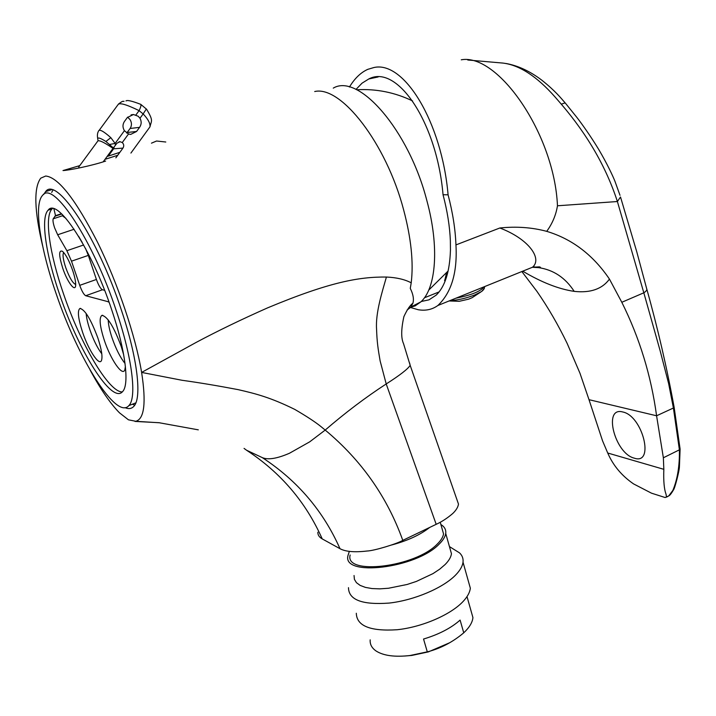 <?xml version="1.0" encoding="UTF-8"?>
<svg xmlns="http://www.w3.org/2000/svg" width="716" height="716" viewBox="0 0 716 716"><rect width="100%" height="100%" fill="white"/><g stroke="black" fill="none" stroke-linecap="round" stroke-linejoin="round"><path stroke-width="1.07" d="M165.781 142.01L156.562 141.016L151.461 143.164M79.771 165.629L62.99 170.56C69.183 170.274 91.576 165.817 105.628 161.073M314.7 91.532C340.816 85.32 386.13 143.003 403.609 209.779C411.136 238.106 413.669 262.45 411.208 282.82C404.826 279.428 396.566 277.504 386.416 277.038C359.522 276.788 330.21 281.719 267.56 307.88C241.229 319.551 217.422 331.069 196.139 342.427L141.616 372.418C135.61 336.278 117.925 283.608 97.573 242.321C75.592 199.397 58.3 177.299 45.699 176.02L40.731 178.177C33.634 187.744 34.279 210.388 42.674 246.116M125.031 407.655C128.62 409.203 131.52 408.791 133.74 406.428C142.072 398.4 137.714 358.653 121.478 310.377C97.85 237.846 56.51 175.742 45.627 191.602L43.73 194.421M52.939 190.143L51.668 192.434M122.266 391.938C108.707 392.234 80.353 343.635 63.456 293.685C49.717 254.108 44.088 216.671 52.044 208.893L52.393 208.562M408.648 307.844L415.137 305.884L420.91 301.83C436.08 288.271 439.526 247.029 426.897 200.757C408.854 130.017 358.528 72.826 333.262 88.131M411.208 282.82L410.277 288.414C413.159 294.142 414.045 299.055 412.926 303.154L410.877 307.173L407.046 310.082M119.876 152.32L107.087 156.491M123.671 354.76L121.264 346.589C113.871 326.72 107.418 316.32 101.905 315.371C98.924 317.689 99.73 326.013 104.33 340.342C110.64 359.513 122.409 376.741 124.826 369.921L125.398 366.529M108.214 319.909C108.34 324.545 109.62 330.532 112.072 337.88C115.983 349.077 120.306 357.597 125.031 363.46M97.85 337.952C90.851 319.246 84.882 309.41 79.924 308.462C77.239 310.628 78.133 318.584 82.608 332.331C88.605 350.312 99.336 366.476 101.502 360.416C102.737 356.64 101.52 349.148 97.85 337.952M86.153 313.456C86.466 317.85 87.737 323.364 89.974 329.995C93.59 340.27 97.528 348.2 101.788 353.793M72.647 270.371C69.192 260.731 65.791 254.377 62.444 251.307C58.667 249.777 58.766 255.397 62.722 268.16C67.599 282.91 76.057 293.533 75.681 284.163C75.574 280.708 74.562 276.108 72.647 270.371M63.697 252.524L63.652 252.578C62.426 254.592 63.106 259.568 65.693 267.489C69.389 277.575 72.728 283.241 75.681 284.485M53.906 208.839L55.517 215.65L53.172 218.819C52.68 220.412 53.172 223.419 54.622 227.849L57.674 234.767L66.883 250.707L71.502 261.179L79.727 285.353C81.866 291.233 83.862 294.688 85.714 295.726L108.957 301.928M104.608 290.302L102.451 289.756L85.714 295.726M65.944 218.38L63.08 216.321L62.373 214.567M55.517 215.65L61.487 213.726M409.588 362.905L410.17 365.348C407.923 369 399.94 375.202 386.21 383.955C365.545 397.407 345.21 412.783 325.198 430.074L320.858 426.503C315.273 421.984 306.564 416.273 294.732 409.382C270.755 397.577 256.113 393.746 238.07 389.62C217.807 385.763 199.155 382.648 182.097 380.286L141.616 372.418C146.288 402.661 144.355 418.958 135.798 421.285L128.45 419.818L119.465 412.81C110.336 403.529 100.553 389.28 90.109 370.056M105.01 159.337L117.71 155.291M317.859 532.23C317.752 534.95 319.202 537.179 322.227 538.906L339.993 548.698C323.265 510.911 297.355 480.534 262.253 457.596C267.954 460.093 277.029 458.643 289.497 453.237L309.706 441.835L325.198 430.074C361.329 460.137 387.195 496.904 402.786 540.365L436.187 524.318C441.763 521.785 447.267 518.196 452.709 513.551C456.074 510.356 458.007 507.214 458.491 504.109L456.557 498.551M244.058 448.395L246.555 450.23L262.253 457.596M71.502 261.179L88.319 255.388L96.409 279.464C98.531 285.317 100.544 288.745 102.451 289.756M88.319 255.388L85.517 248.443M78.635 236.352L82.251 242.5M339.993 548.698C345.568 551.714 354.608 552.483 367.084 551.016C374.047 550.819 397.192 543.784 402.786 540.365M322.227 538.906C305.884 502.095 280.663 472.533 246.555 450.23M132.317 404.245L134.724 405.122M634.269 458.15C654.934 465.382 642.762 415.763 622.723 411.969C602.729 406.303 614.758 453.541 634.269 458.15M523.459 270.89L532.534 267.22C542.683 258.619 528.498 238.786 499.831 227.992L455.949 244.908C457.506 272.375 451.483 292.567 437.879 305.49C432.231 309.563 425.707 310.977 418.305 309.751L410.572 307.513M410.554 307.504L409.328 306.994M439.105 291.913L424.427 297.784M455.949 244.908C455.358 229.29 452.736 212.589 448.091 194.824L443.043 194.734C447.348 211.086 449.782 226.444 450.364 240.809L450.454 250.054C449.746 271.659 444.985 286.695 436.16 295.144L429.009 299.834L421.241 301.508M663.83 469.32L607.723 453.013C613.12 465.481 621.748 475.782 633.588 483.918L651.488 493.172L665.155 497.531L668.735 495.92L672.861 490.406C677.515 479.21 679.69 465.677 679.394 449.827L673.407 408.013L656.581 415.781L663.365 457.784L663.83 469.32C663.401 480.883 664.135 489.153 666.023 494.138L666.533 497.056M461.265 59.804C497.808 53.065 554.399 133.856 557.469 205.778C555.974 215.033 552.394 223.553 546.72 231.349C572.147 239.001 593.063 254.923 609.459 279.106L621.81 302.286C639.558 337.907 651.148 375.739 656.581 415.781L589.008 399.68L602.541 440.805L607.723 453.013M521.848 271.543L537.018 291.484C548.143 307.558 558.194 324.876 567.179 343.465L579.969 373.233L589.008 399.68M609.459 279.106C602.147 289.067 590.387 293.148 574.187 291.367C558.74 289.112 541.591 282.381 522.734 271.185M448.091 194.824C441.799 122.284 404.137 60.466 373.904 67.537L367.818 69.336C360.792 72.486 354.671 78.384 349.435 87.048M557.469 205.778L617.398 201.527C606.273 167.311 587.567 134.85 561.29 104.169L555.133 97.063C536.875 76.37 519.458 65.04 502.874 63.071L467.781 60.01M680.075 448.807L679.394 449.827L663.365 457.784M674.096 407.019L673.407 408.013L668.637 383.597L660.125 350.697L643.827 292.799L621.81 302.286M643.827 292.799L617.398 201.527L620.503 196.998L636.766 251.799L646.888 289.479C646.494 290.687 645.474 291.797 643.827 292.799M666.48 497.155L668.735 495.92C669.845 495.454 671.402 493.485 673.416 490.004L672.861 490.406M499.831 227.992C516.343 226.283 531.979 227.393 546.72 231.349M443.043 194.734C436.876 122.526 397.156 63.742 368.803 78.957L362.063 83.154L355.986 89.428M620.002 195.307L614.963 181.327C612.95 176.199 607.114 163.651 598.674 149.384C590.539 135.897 580.989 122.678 577.078 117.666L565.577 103.39M646.629 288.414L646.888 289.47M449.988 300.595C457.64 300.246 465.901 298.366 474.771 294.956L481.573 291.51L484.249 288.503M455.922 298.196C471.218 295.162 480.624 291.349 484.168 286.776M444.976 281.433L446.507 272.975L444.976 279.58M444.564 280.216L444.949 281.307M97.689 138.43C97.17 135.467 97.394 133.131 98.378 131.404C99.005 128.746 103.158 130.84 110.828 137.669L115.124 143.433L115.464 145.187L113.012 148.382C103.149 141.607 97.931 139.351 97.376 141.634L78.724 167.052M128.513 133.981L124.423 130.697C122.543 127.555 122.517 124.53 124.351 121.604L127.359 117.487L133.48 114.515L138.215 116.252L139.987 118.256C141.67 121.407 141.535 124.441 139.566 127.367L136.577 131.467L130.688 134.411L128.513 133.981L122.266 142.556L120.037 141.705L116.923 143.2L115.464 145.187M122.266 142.556C123.949 144.229 124.172 146.082 122.946 148.114L115.858 157.833M114.274 146.771L113.593 148.803L108.259 156.115M126.714 133.069L130.124 128.468C131.905 125.631 131.878 122.678 130.052 119.608L127.618 117.147M148.767 128.495L149.993 126.821C150.378 123.429 148.096 119.133 143.137 113.933L139.987 118.256M103.185 161.834L113.012 148.382M146.341 108.966L143.137 113.933L139.083 110.631C126.276 104.375 119.25 102.406 117.997 104.715L99.238 130.231M113.361 147.935L105.905 141.491C99.139 137.204 96.579 136.908 98.217 140.613M124.423 130.697L115.124 143.433L109.646 144.462M135.924 114.954L139.083 110.631C140.721 107.355 141.285 105.261 140.784 104.366L140.542 104.223M125.971 100.929C127.171 99.864 132.111 101.01 140.784 104.366L146.583 109.226C153.788 121.192 151.309 120.53 149.993 126.821L130.921 153.063M449.746 642.717L428.392 651.882L411.816 655.435L404.692 656.035M470.734 609.799L472.927 617.586C472.462 622.428 469.392 627.502 463.744 632.819C452.995 641.876 441.181 648.141 428.311 651.623L410.026 655.516C394.874 657.243 383.579 655.749 376.151 651.041C371.828 648.078 369.841 644.346 370.181 639.853M427.309 651.891L423.541 639.039C438.899 634.403 451.098 628.084 460.111 620.083L463.744 632.819M429.672 527.45C420.229 534.888 407.583 540.723 391.724 544.966M441.799 527.764L443.535 533.885C443.07 537.036 441.002 540.41 437.315 544.017C415.361 567.287 344.289 575.646 350.142 554.99M440.886 524.533C444.573 526.779 446.184 529.759 445.719 533.456C445.236 536.74 443.079 540.267 439.248 544.026C416.3 568.406 341.818 577.168 347.985 555.544L349.184 551.821M449.585 547.096L451.456 553.719C451.008 557.102 448.887 560.717 445.092 564.557L439.722 569.157L432.974 573.623L416.354 581.437L407.1 584.48L388.475 588.257L379.802 588.856L372.016 588.561L365.384 587.389L360.139 585.402L356.443 582.681L354.402 579.342L354.053 575.521M453.711 549.253L459.538 552.886C462.259 555.455 463.422 558.543 463.019 562.149C462.518 566.141 460.093 570.401 455.743 574.912C443.204 587.943 414.278 600.294 389.128 603.078C362.233 605.047 348.683 599.901 348.477 587.657M468.022 579.951L470.34 588.194C469.884 592.32 467.512 596.705 463.225 601.342C450.874 614.695 422.154 627.153 397.085 629.74C370.27 631.458 356.675 625.954 356.308 613.254M56.224 293.918C78.116 358.779 116.448 420.399 128.862 405.614C136.917 397.801 132.496 358.886 116.565 311.648C93.384 240.737 53.109 179.877 42.62 195.343C33.446 204.436 40.275 248.166 56.224 293.918M111.857 310.27C91.916 249.41 57.271 196.873 48.133 210.173C40.284 217.915 46.03 255.37 59.804 294.974C78.787 351.323 111.973 404.424 122.552 391.634C129.569 384.832 125.622 350.974 111.857 310.27M50.317 208.777L50.308 209.457M57.674 234.767L74.115 229.254M108.358 302.009L108.913 301.803M386.416 277.038C382.335 291.43 375.426 312.767 376.562 329.083C377.01 342.06 377.959 348.45 380.124 360.891L386.21 383.955L436.187 524.318M159.883 422.807L135.798 421.285M79.727 285.353L96.409 279.464M83.647 244.988L66.883 250.707M53.172 218.819L62.811 215.641M574.187 291.367C565.38 277.754 553.513 269.843 538.593 267.632L532.373 267.292M561.29 104.169L565.139 102.871C560.95 98.101 555.303 90.914 541.905 80.255C529.956 71.179 517.937 65.586 505.836 63.464M673.649 489.511L673.416 490.004C674.687 489.01 679.457 470.466 679.412 466.859L680.102 449.165M127.188 132.487L136.577 131.467M139.566 127.367L130.124 128.468M122.946 148.114L113.593 148.803M110.828 137.669L105.905 141.491M51.373 189.767L45.627 191.602M420.91 301.83L411.038 306.94M102.728 315.3L101.905 315.371M80.631 308.399L79.924 308.462M412.944 303.172C410.134 305.159 407.127 309.634 403.896 316.615C401.112 329.145 400.987 338.158 403.538 343.653L410.17 365.348L458.491 504.109M198.305 429.842L158.988 422.709M54.81 216.268L61.764 213.977M134.993 421.42L158.88 422.7M534.288 266.907L538.593 267.632C540.786 267.614 541.063 267.354 539.408 266.862L532.534 267.22L437.879 305.49M378.155 76.952L368.803 78.957M646.897 289.452C657.852 328.707 666.936 367.988 674.141 407.288L680.111 449.111M449.111 300.953L459.233 301.311L468.676 299.145L472.148 297.677L480.687 292.083M481.573 291.51C483.927 289.622 484.875 288.011 484.41 286.677M428.723 290.123L448.135 270.988M356.684 89.76C376.204 88.668 394.838 92.4 412.586 100.938M120.037 141.705L119.044 141.795M124.056 101.269C122.651 101.967 124.163 99.721 118.507 104.017M131.073 114.864L133.471 114.515M411.816 655.435L410.026 655.516M467.011 596.607L472.927 617.586M463.019 562.149L470.34 588.194M449.433 546.585L459.538 552.886M445.719 533.456L451.456 553.719M440.242 522.25L443.535 533.885M135.87 402.84L128.862 405.614M52.044 208.893L48.133 210.173"/></g></svg>
